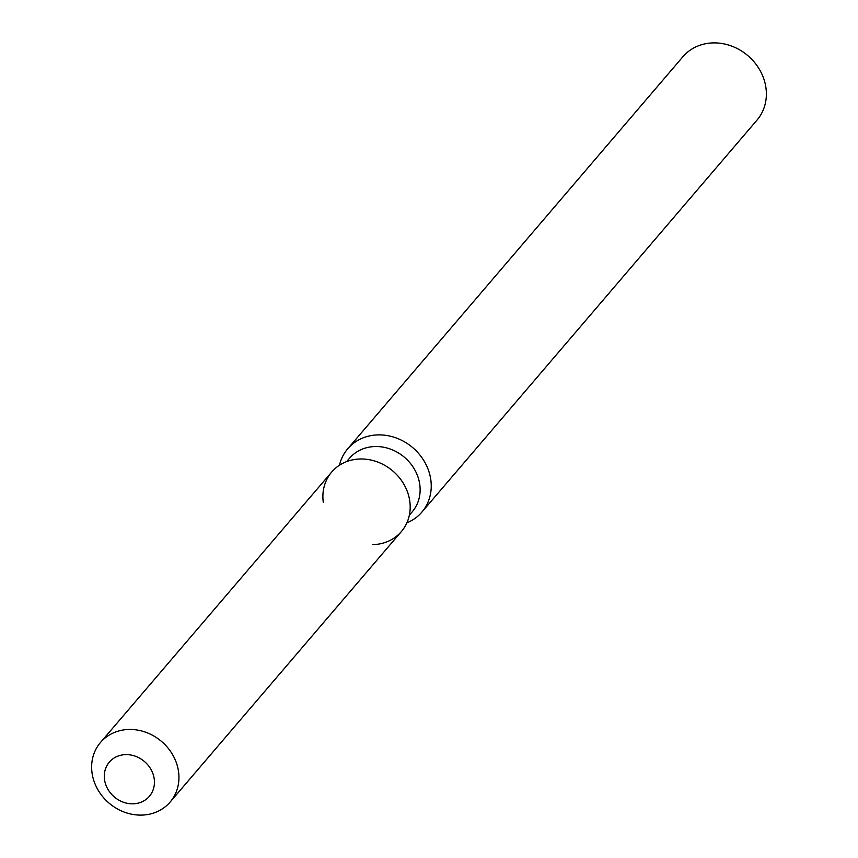 <?xml version="1.0" encoding="UTF-8"?>
<svg xmlns="http://www.w3.org/2000/svg" width="858" height="858" viewBox="0 0 858 858"><rect width="100%" height="100%" fill="white"/><g stroke="black" fill="none" stroke-linecap="round" stroke-linejoin="round"><path stroke-width="1.29" d="M125.772 754.622A26.33 23.263 -139.5 0 0 109.352 762.108A26.33 23.263 -139.5 0 0 107.776 789.07A26.33 23.263 -139.5 0 0 132.947 803.817A26.33 23.263 -139.5 0 0 149.367 796.321A26.33 23.263 -139.5 0 0 150.954 769.369A26.33 23.263 -139.5 0 0 125.772 754.622A26.33 23.263 -139.5 0 0 109.352 762.108A26.33 23.263 -139.5 0 0 107.776 789.07A26.33 23.263 -139.5 0 0 132.947 803.817A26.33 23.263 -139.5 0 0 149.367 796.321A26.33 23.263 -139.5 0 0 150.954 769.369A26.33 23.263 -139.5 0 0 125.772 754.622M372.78 544.615A45.828 40.498 -139.5 0 0 409.738 500.868A45.828 40.498 -139.5 0 0 360.296 458.987A45.828 40.498 -139.5 0 0 323.273 502.284M409.352 515.186L412.194 511.861A41.238 36.444 -139.5 0 0 414.671 469.637A41.238 36.444 -139.5 0 0 375.225 446.525A41.238 36.444 -139.5 0 0 349.496 458.269L346.664 461.583M406.874 522.854A48.745 43.082 -139.5 0 0 421.857 512.119A48.745 43.082 -139.5 0 0 424.785 462.205A48.745 43.082 -139.5 0 0 378.153 434.888A48.745 43.082 -139.5 0 0 347.747 448.766A48.745 43.082 -139.5 0 0 339.468 465.229M421.857 512.119L756.981 120.131A48.745 43.082 -139.5 0 0 759.909 70.206A48.745 43.082 -139.5 0 0 713.277 42.9A48.745 43.082 -139.5 0 0 682.871 56.767L347.747 448.766M170.12 802.058L401.372 531.574A45.828 40.498 -139.5 0 0 404.118 484.652A45.828 40.498 -139.5 0 0 360.296 458.987A45.828 40.498 -139.5 0 0 331.703 472.029L100.461 742.502A45.828 40.498 -139.5 0 0 97.705 789.424A45.828 40.498 -139.5 0 0 141.538 815.1A45.828 40.498 -139.5 0 0 170.12 802.058A45.828 40.498 -139.5 0 0 172.876 755.137A45.828 40.498 -139.5 0 0 129.043 729.461A45.828 40.498 -139.5 0 0 100.461 742.502"/></g></svg>
